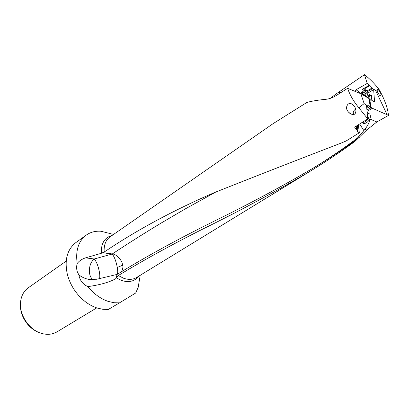 <?xml version="1.0" encoding="UTF-8"?>
<svg xmlns="http://www.w3.org/2000/svg" width="409" height="409" viewBox="0 0 409 409"><rect width="100%" height="100%" fill="white"/><g stroke="black" fill="none" stroke-linecap="round" stroke-linejoin="round"><path stroke-width="0.61" d="M104.177 252.046C103.758 245.119 105.711 240.057 110.036 236.872L273.197 123.579L306.898 102.434C311.796 101.105 318.115 100.057 325.855 99.3C329.209 98.998 332.696 97.731 336.321 95.496L347.619 88.324C349.833 94.934 353.57 101.412 358.841 107.766L367.752 118.881L355.186 126.8L354.833 127.695L357.809 130.701L356.929 131.248L359.337 132.777L346.096 140.998L340.636 143.283C299.25 159.167 257.103 175.63 214.193 192.67C173.181 210.415 136.509 230.211 104.177 252.046L101.325 253.289L85.568 257.859C81.902 259.05 79.116 260.937 77.214 263.519C76.411 266.305 76.452 269.081 77.321 271.842L78.85 274.868C79.852 280.405 82.858 284.321 87.863 286.612C93.84 293.902 100.65 298.836 108.278 301.423L113.993 302.726L119.484 302.859L108.405 309.403L102.935 309.316L97.255 308.069C92.996 306.704 88.896 304.485 84.954 301.418C76.202 294.327 70.343 285.349 67.378 274.485C64.3 260.134 67.102 249.526 75.788 242.649L86.212 235.129C78.395 241.177 75.394 250.64 77.214 263.519M354.859 114.126C356.674 111.161 356.167 108.175 353.345 105.164C351.771 103.508 350.038 103.129 348.146 104.024C345.804 106.836 346.04 109.648 348.851 112.46C350.62 114.259 352.619 114.817 354.859 114.126M121.739 271.535C124.045 264.894 122.265 265.814 122.695 265.19L122.194 263.212C122.117 261.346 116.974 254.086 112.306 253.948L103.058 252.655M117.317 274.27C117.848 273.023 117.838 270.753 117.301 267.455C116.069 261.198 114.362 256.724 112.173 254.035L112.306 253.948C127.756 243.698 146.146 232.082 161.31 222.966L185.185 208.953L216.182 191.821M341.827 91.999L337.635 92.899L364.465 74.678C369.358 78.426 374.163 83.226 378.882 89.08C383.213 96.734 386.178 103.998 387.788 110.87L388.55 115.389L372.389 108.293L370.753 107.214L370.851 107.94L366.919 109.96M358.335 124.811L359.337 132.777M370.232 106.084L369.782 105.788L369.966 106.57L366.985 104.908L366.479 105.128L364.138 103.589L360.85 93.738L369 98.538L370.314 107.388L370.851 107.94M369.005 98.6L369.046 98.871M368.964 98.513L369.066 98.855M354.506 91.146L356.081 89.735L367.205 83.426L364.465 74.678M330.094 98.426L337.635 92.899M87.863 286.612C99.75 284.961 109.009 282.358 115.64 278.81L117.214 274.332C145.394 256.995 177.506 239.377 213.549 221.479C249.199 203.989 282.568 186.11 313.657 167.848C328.197 159.081 341.955 150.047 354.935 140.757L354.905 141.432L366.75 130.001L376.858 121.959L388.55 115.389M354.905 141.432C341.183 151.458 326.699 161.131 311.448 170.456C277.573 190.548 241.341 210.088 202.762 229.076C170.982 245.083 142.828 260.574 118.298 275.554L116.233 277.813L121.606 280.487C128.993 282.783 134.699 281.356 138.712 276.203M347.619 88.324L360.85 93.738M358.841 107.766L364.138 103.589M367.752 118.881L366.479 105.128M368.453 105.87L366.628 106.846M366.761 108.278L369.966 106.57M357.359 125.43L357.809 130.701M356.541 129.244L356.275 126.115M110.87 233.754L100.957 231.254C95.369 230.855 90.45 232.143 86.212 235.129M119.484 302.859L135.691 293.013L138.579 286.407M115.64 278.81L116.233 277.813M78.85 274.868C81.882 277.179 85.169 278.687 88.707 279.383L96.882 279.24L117.117 274.398M99.51 278.641C99.914 277.251 99.893 275.145 99.453 272.322C98.278 266.075 96.529 261.627 94.218 258.989C90.522 262.154 88.957 266.908 89.535 273.238C90.092 276.52 91.345 278.677 93.288 279.71M359.685 123.963L363.857 130.655L357.364 138.119C342.711 149.091 328.141 158.999 313.657 167.848M372.389 108.293L367.047 111.34M368.811 92.526L373.662 89.581L369.542 85.174L367.205 83.426M373.668 89.648L374.526 101.427L373.974 101.749M369.02 98.472L370.983 100.481L370.932 99.74L373.933 101.718L374.393 101.831L374.526 101.427M387.001 114.438L375.61 90.496L373.489 89.05M378.882 89.08L375.61 90.496M377.19 89.811C377.144 91.58 377.998 93.457 379.751 95.435L380.907 95.87C381.372 94.397 380.585 92.429 378.54 89.975L377.865 89.52M96.723 307.895L57.066 331.822C52.945 334.25 48.262 334.905 43.017 333.775L41.892 333.483C29.474 330.319 19.059 315.048 20.547 302.159L20.874 299.838C21.953 294.582 24.433 290.554 28.318 287.762L66.192 261.1M38.206 332.118C27.996 328.166 19.959 315.845 20.45 304.904M368.166 91.81L364.307 88.942L369.71 85.706M372.19 87.889L367.17 90.875M369.542 85.174L362.333 89.239L364.307 88.942M369.649 94.857C372.098 95.006 372.568 96.662 371.07 99.816M370.932 99.74L370.411 100.047M368.949 98.503L369.552 94.786L371.408 96.197L370.902 99.76M363.857 130.655L364.93 129.264C368.1 125.144 369.654 121.892 369.593 119.515M356.766 139.755C356.336 139.193 357.169 138.416 359.276 137.419M354.935 140.757L357.364 138.119M366.433 96.836C367.798 94.73 368.156 92.961 367.497 91.519L368.806 92.516L369.107 94.499L367.849 97.674M368.806 92.516L367.497 91.519C366.858 90.481 365.769 90.205 364.24 90.696L363.356 91.095M365.145 96.12C367.067 92.414 366.49 90.732 363.417 91.069L360.344 93.533M360.958 93.799L361.403 93.206L364.168 91.79L364.301 92.725L365.508 93.032L364.491 95.757M364.506 94.806L363.376 95.139M355.666 109.131L355.559 109.183C354.005 110.19 353.218 111.529 353.197 113.201L353.836 114.494M355.646 109.07L355.257 109.367M353.258 112.301L353.079 114.52M361.985 122.516L364.961 122.046C368.575 119.479 369.792 116.591 368.606 113.375L367.139 112.311M368.448 113.16L369.92 114.229C371.111 117.439 369.894 120.323 366.28 122.884C364.47 123.743 363.049 123.625 362.016 122.521M311.448 170.456L136.56 277.522C132.905 279.684 128.61 279.94 123.687 278.284L118.298 275.554M366.479 105.179L366.985 104.908M355.027 127.966L354.951 127.005M112.112 235.436C104.556 237.511 100.962 243.462 101.325 253.289M85.568 257.859L94.218 258.989L112.173 254.035L102.848 252.747M117.301 267.455L122.695 265.19M376.858 121.959L369.843 119.004M369.848 99.612L370.876 107.301M372.896 88.416L367.865 91.406L367.308 91.227M360.626 93.16L356.081 89.735M362.333 89.239L364.245 90.696L363.417 91.069M366.357 90.573L364.148 88.896M364.93 129.264L366.75 130.001M369.138 94.136L369.439 95.818L369.552 94.786L369.128 94.3M369.107 94.499L369.439 95.818L368.535 98.191M365.15 92.94L365.544 93.237M363.396 92.153L365.37 93.646M361.755 93.129L364 94.827M354.797 127.306L354.833 127.7M351.582 114.188L348.851 112.46M113.559 234.429L100.957 231.254M140.215 275.283L138.043 288.094M88.707 279.383L91.79 279.715M213.549 221.479L207.547 224.526M370.319 107.419L370.165 106.253M369.864 104.024L369.169 98.83M365.421 93.569L364.644 92.981M369.92 114.229L368.606 113.375"/></g></svg>
